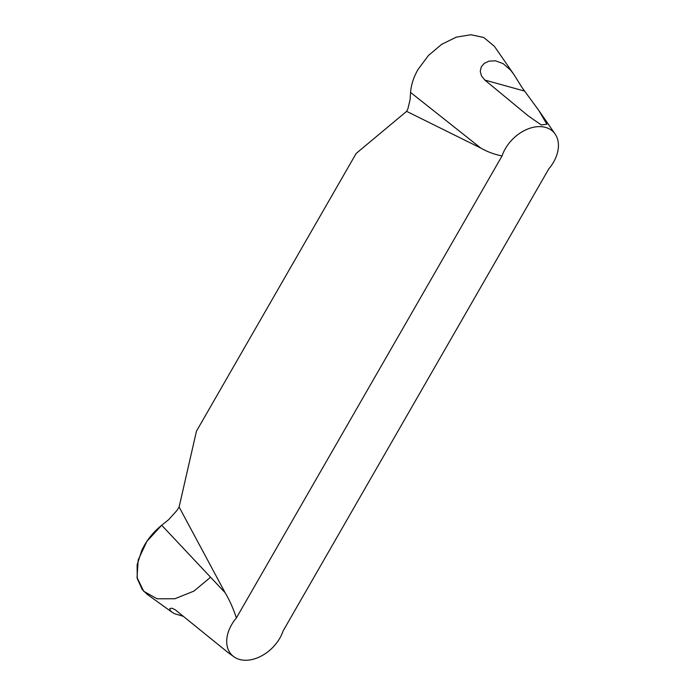 <?xml version="1.0" encoding="UTF-8"?>
<svg xmlns="http://www.w3.org/2000/svg" width="695" height="695" viewBox="0 0 695 695"><rect width="100%" height="100%" fill="white"/><g stroke="black" fill="none" stroke-linecap="round" stroke-linejoin="round"><path stroke-width="1.04" d="M356.161 153.447L406.618 111.356L480.775 148.061C487.377 151.831 494.475 154.464 502.051 155.941L236.378 617.959C233.329 608.611 229.567 600.193 225.102 592.687L179.11 507.003L196.459 431.178L356.161 153.447M236.378 617.959A33.569 23.361 135.5 0 0 233.885 656.766A33.569 23.361 135.5 0 0 283.1 630.938L548.772 168.911A33.569 23.361 135.5 0 0 555.157 134.074A33.569 23.361 135.5 0 0 527.357 129.192A33.569 23.361 135.5 0 0 502.051 155.941M484.841 80.055L481.47 75.929L480.245 71.237L481.279 66.868L484.224 63.393L488.959 61.134L495.448 60.821L503.119 63.619L510.504 70.039L513.84 74.4L522.032 87.544L538.894 110.592L546.878 124.197L541.292 124.961L528.226 115.874L484.841 80.055L524.49 91.062M406.618 111.356L407.895 108.794L410.093 99.663L410.58 92.452C411.11 84.825 413.603 77.145 418.06 69.422L428.363 55.583L441.594 44.367L456.32 37.139L470.906 34.75L483.737 37.469L494.397 46.33M183.393 616.352L174.428 613.65L172.082 612.252L170.101 610.34L169.788 608.559L171.769 608.195L175.053 609.628L228.168 652.648M147.244 594.373L142.293 589.647L137.236 578.553L137.115 564.879L141.902 550.066L144.282 545.54C148.721 537.782 154.533 531.023 161.7 525.264L168.494 519.808L176.86 510.573L179.11 507.003M210.568 577.232L193.835 591.15L174.853 598.751L157.079 598.786L143.691 591.263L137.028 577.493L138.218 559.875L146.906 541.309L161.7 525.264L225.102 592.687M480.775 148.061L410.58 92.452M555.157 134.074L538.894 110.592M513.84 74.4L494.797 46.895M233.885 656.766L227.491 652.162M172.073 612.26L147.835 594.798"/></g></svg>
